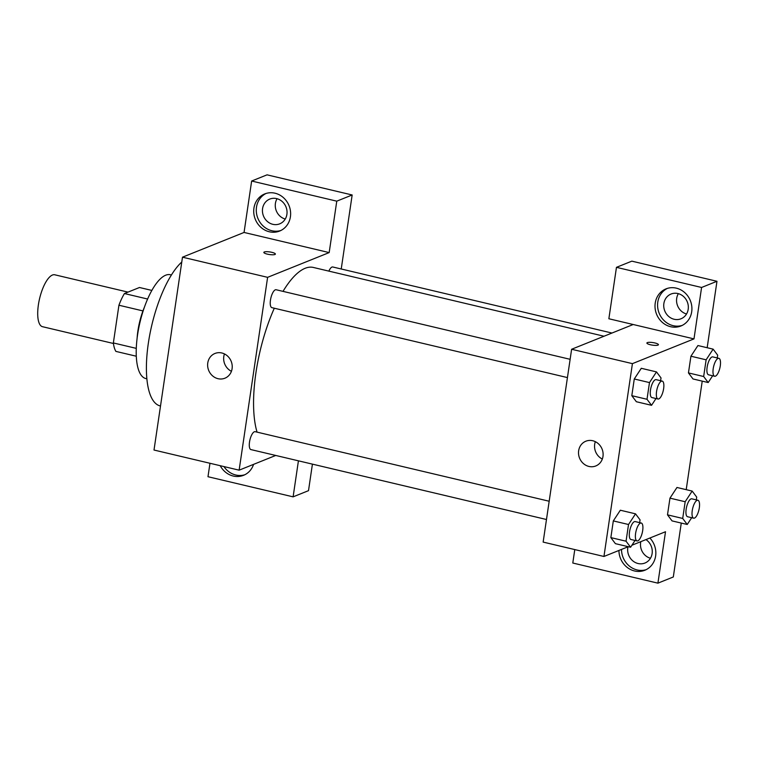 <?xml version="1.0" encoding="UTF-8"?>
<svg xmlns="http://www.w3.org/2000/svg" width="758" height="758" viewBox="0 0 758 758"><rect width="100%" height="100%" fill="white"/><g stroke="black" fill="none" stroke-linecap="round" stroke-linejoin="round"><path stroke-width="1.14" d="M127.998 292.114L54.784 274.794A26.672 9.304 103.3 0 0 39.587 298.605A26.672 9.304 103.3 0 0 42.505 326.698L113.425 343.478M136.279 348.367L113.359 342.948L118.93 305.228A35.816 12.498 103.3 0 1 124.435 293.545L139.481 287.5L151.865 290.428M113.359 342.948A35.816 12.498 103.3 0 0 115.889 351.399L136.298 356.222M137.113 338.229A36.668 12.801 -76.7 0 1 144.532 306.886M142.94 310.913L118.93 305.228M147.621 299.031L124.435 293.545M146.863 378.792L145.811 378.545A53.335 18.609 -76.7 0 1 139.974 322.358A53.335 18.609 -76.7 0 1 170.37 274.737L171.422 274.983M160.516 406.004L160.194 405.928A76.672 26.757 -76.7 0 1 148.416 342.72A76.672 26.757 -76.7 0 1 181.768 262.022M209.975 463.271L207.986 476.716L293.109 496.85L308.506 490.663L312.419 464.133M275.741 455.454L239.13 470.168L154.007 450.034L182.488 257.189L244.057 232.45L251.647 181.029L267.043 174.842L352.167 194.977L341.233 268.986M267.366 254.138A5.837 1.308 -171.6 0 1 263.841 252.386A5.837 1.308 -171.6 0 1 269.801 251.94A5.837 1.308 -171.6 0 1 275.381 254.091A5.837 1.308 -171.6 0 1 267.366 254.138M239.13 470.168L267.612 277.333L329.18 252.585L244.057 232.45M267.612 277.333L182.488 257.189M549.171 501.237L255.171 431.681A9.2 3.212 103.3 0 0 254.356 431.766A9.2 3.212 103.3 0 0 249.695 440.976A9.2 3.212 103.3 0 0 250.936 449.589L546.48 519.505M611.962 333.037L332.771 266.987A9.2 3.212 103.3 0 0 328.868 271.127M251.647 181.029L336.77 201.164L352.167 194.977M336.77 201.164L329.18 252.585M293.109 496.85L298.425 460.826M570.13 359.311L276.13 289.745A9.2 3.212 103.3 0 0 270.881 297.96A9.2 3.212 103.3 0 0 271.895 307.653L567.429 377.579M604.031 336.23L313.338 267.451A93.338 32.575 103.3 0 0 283.009 291.375M274.301 308.231A93.338 32.575 103.3 0 0 257.057 432.126M221.829 352.982A13.331 12.137 68.1 0 1 232.128 364.977A13.331 12.137 68.1 0 1 224.899 378.214A13.331 12.137 68.1 0 1 208.668 370.359A13.331 12.137 68.1 0 1 214.959 353.465A13.331 12.137 68.1 0 1 221.829 352.982M253.57 464.37A20.002 18.201 68.1 0 1 243.564 475.313A20.002 18.201 68.1 0 1 220.218 465.696M253.93 208.175A20.002 18.201 68.1 0 1 264.713 193.934A20.002 18.201 68.1 0 1 289.063 205.702A20.002 18.201 68.1 0 1 279.636 231.048A20.002 18.201 68.1 0 1 260.932 227.343A20.002 18.201 68.1 0 1 253.93 208.175M223.932 466.577A20.002 18.201 -111.9 0 0 244.825 474.745M266.02 193.47A20.002 18.201 -111.9 0 0 256.498 207.142A20.002 18.201 -111.9 0 0 280.896 230.479M276.642 198.605A13.331 12.137 68.1 0 1 286.941 210.601A13.331 12.137 68.1 0 1 279.711 223.837A13.331 12.137 68.1 0 1 272.842 224.321A13.331 12.137 68.1 0 1 262.533 212.316A13.331 12.137 68.1 0 1 269.763 199.089A13.331 12.137 68.1 0 1 276.642 198.605M277.068 198.719A13.331 12.137 -111.9 0 0 285.235 219.053M224.453 353.929A13.331 12.137 -111.9 0 0 231.436 371.306M275.381 254.091A5.837 1.308 8.4 0 0 269.801 251.95A5.837 1.308 8.4 0 0 263.841 252.386M628.297 546.689L603.946 556.476L543.145 542.093L571.617 349.258L633.186 324.509L608.864 318.758L616.462 267.337L701.586 287.471L693.987 338.892L633.186 324.509M678.353 293.659A13.331 12.137 -111.9 0 0 686.53 313.992M640.804 541.667A13.331 12.137 -111.9 0 0 650.459 558.258M616.462 267.337L631.85 261.15L716.973 281.284L707.167 347.733M574.782 549.578L572.792 563.023L657.916 583.158L673.312 576.971L681.271 523.067M686.208 489.659L702.23 381.132M674.127 319.26A13.331 12.137 68.1 0 1 663.828 307.255A13.331 12.137 68.1 0 1 671.057 294.028A13.331 12.137 68.1 0 1 677.927 293.545A13.331 12.137 68.1 0 1 688.236 305.54A13.331 12.137 68.1 0 1 681.006 318.777A13.331 12.137 68.1 0 1 674.127 319.26M667.315 288.41A20.002 18.201 -111.9 0 0 657.792 302.082A20.002 18.201 -111.9 0 0 682.181 325.419M655.225 303.115A20.002 18.201 68.1 0 1 666.007 288.874A20.002 18.201 68.1 0 1 690.349 300.642A20.002 18.201 68.1 0 1 680.921 325.987A20.002 18.201 68.1 0 1 662.217 322.283A20.002 18.201 68.1 0 1 655.225 303.115M645.949 539.601A13.331 12.137 68.1 0 1 652.259 552.127A13.331 12.137 68.1 0 1 644.935 563.033A13.331 12.137 68.1 0 1 638.065 563.516A13.331 12.137 68.1 0 1 627.975 546.821M621.503 549.427A20.002 18.201 -111.9 0 0 646.11 569.684M649.862 538.028A20.002 18.201 68.1 0 1 644.85 570.253A20.002 18.201 68.1 0 1 618.935 550.45M657.916 583.158L665.515 531.737L631.907 545.239M701.586 287.471L716.973 281.284M712.643 375.769L708.199 382.544L693.001 378.962L688.454 372.917L690.926 356.222L697.928 345.534L713.126 349.144L717.665 355.17L717.258 357.947M656.002 398.528L651.548 405.312L636.35 401.731M636.35 401.712L631.812 395.685L634.275 378.981L641.287 368.293L656.485 371.903L661.023 377.939L660.616 380.715M635.043 540.463L630.59 547.238L615.392 543.657M615.392 543.638L610.853 537.611L613.317 520.907L620.328 510.219L635.526 513.839L640.065 519.865L639.657 522.641M691.684 517.695L687.241 524.479L672.043 520.898L667.495 514.843L669.968 498.148L676.97 487.46M603.946 556.476L632.418 363.641L693.987 338.892M592.718 440.73A13.331 12.137 68.1 0 1 603.017 452.725A13.331 12.137 68.1 0 1 595.788 465.962A13.331 12.137 68.1 0 1 579.557 458.107A13.331 12.137 68.1 0 1 585.849 441.213A13.331 12.137 68.1 0 1 592.718 440.73M632.418 363.641L571.617 349.258M595.343 441.677A13.331 12.137 -111.9 0 0 602.326 459.054M650.411 344.757A5.837 1.308 -171.6 0 1 646.887 343.004A5.837 1.308 -171.6 0 1 652.846 342.569A5.837 1.308 -171.6 0 1 658.427 344.71A5.837 1.308 -171.6 0 1 650.411 344.757M658.427 344.71A5.837 1.308 8.4 0 0 652.846 342.569A5.837 1.308 8.4 0 0 646.887 343.014M630.59 547.238L626.051 541.203L628.524 524.508L635.526 513.839M641.259 523.02L635.176 521.58A9.2 3.212 103.3 0 0 629.936 529.795A9.2 3.212 103.3 0 0 630.94 539.488L637.023 540.928A9.2 3.212 103.3 0 0 637.829 540.842A9.2 3.212 103.3 0 0 642.5 531.633A9.2 3.212 103.3 0 0 641.259 523.02A9.2 3.212 103.3 0 0 636.019 531.235A9.2 3.212 103.3 0 0 637.023 540.928M626.051 541.203L610.853 537.611L613.317 520.907L620.328 510.238M628.524 524.508L613.317 520.907M651.548 405.312L647.01 399.276L649.483 382.582L656.485 371.903M662.217 381.094L656.134 379.654A9.2 3.212 103.3 0 0 650.895 387.869A9.2 3.212 103.3 0 0 651.899 397.562L657.982 399.002A9.2 3.212 103.3 0 0 658.787 398.916A9.2 3.212 103.3 0 0 663.458 389.697A9.2 3.212 103.3 0 0 662.217 381.094A9.2 3.212 103.3 0 0 656.978 389.309A9.2 3.212 103.3 0 0 657.982 399.002M647.01 399.276L631.812 395.685L634.275 378.981L641.287 368.312M649.483 382.582L634.275 378.981M687.241 524.479L682.702 518.444L685.166 501.739L692.168 491.07L696.706 497.106L696.299 499.882M697.9 500.261L691.827 498.821A9.2 3.212 103.3 0 0 686.577 507.036A9.2 3.212 103.3 0 0 687.582 516.729L693.665 518.169A9.2 3.212 103.3 0 0 694.48 518.084A9.2 3.212 103.3 0 0 699.141 508.864A9.2 3.212 103.3 0 0 697.9 500.261A9.2 3.212 103.3 0 0 692.66 508.476A9.2 3.212 103.3 0 0 693.665 518.169M692.168 491.07L676.97 487.479L669.968 498.148L667.495 514.843L682.702 518.444M685.166 501.739L669.968 498.148M708.199 382.544L703.661 376.518L706.124 359.813L713.126 349.144M718.859 358.326L712.785 356.895A9.2 3.212 103.3 0 0 707.536 365.11A9.2 3.212 103.3 0 0 708.54 374.803L714.623 376.233A9.2 3.212 103.3 0 0 715.429 376.158A9.2 3.212 103.3 0 0 720.1 366.938A9.2 3.212 103.3 0 0 718.859 358.326A9.2 3.212 103.3 0 0 713.619 366.54A9.2 3.212 103.3 0 0 714.623 376.233M703.661 376.518L688.454 372.917L690.926 356.222L697.928 345.544M706.124 359.813L690.926 356.222"/></g></svg>
